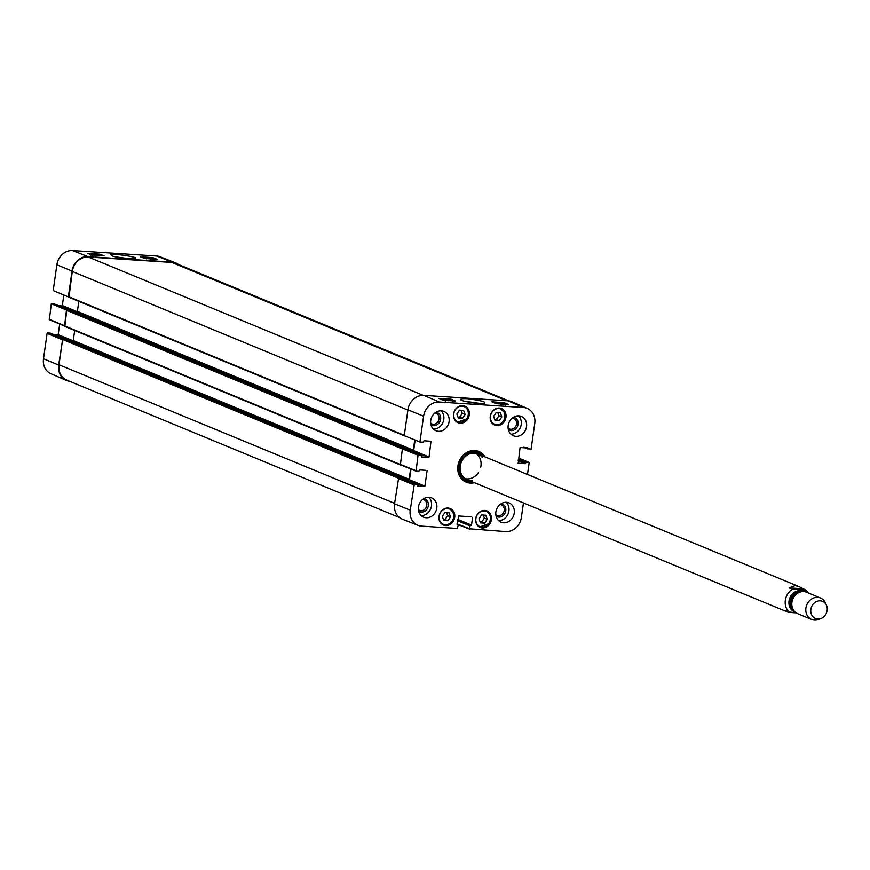 <?xml version="1.0" encoding="UTF-8"?>
<svg xmlns="http://www.w3.org/2000/svg" width="870" height="870" viewBox="0 0 870 870"><rect width="100%" height="100%" fill="white"/><g stroke="black" fill="none" stroke-linecap="round" stroke-linejoin="round"><path stroke-width="1.3" d="M508.732 400.896L175.577 263.305A15.671 13.605 112.4 0 0 171.781 262.435L88.229 256.998A15.671 13.605 112.4 0 0 72.286 271.462L68.98 297.29L404.757 435.935M404.659 435.816L405.257 436.055M78.833 301.357L77.397 311.406L74.124 311.764M414.751 439.926L413.293 450.127L408.987 450.421M405.931 449.159L402.723 448.866M69.948 310.057L66.751 310.372L64.837 326.413L400.602 465.058M400.45 464.797L401.462 465.211M74.689 330.48L73.254 340.529L69.97 340.888M410.618 468.941L409.15 479.261L404.844 479.555M401.777 478.282L398.569 478M65.794 339.18L62.607 339.496L59.008 364.747A15.671 13.605 112.4 0 0 66.783 380.125L399.558 517.563M794.517 612.763L788.133 612.23L785.871 610.631L789.166 611.991L796.202 612.882M789.112 587.881L795.126 585.608L798.758 586.489L806.066 590.197L792.407 589.24L789.112 587.881L802.629 588.762M820.312 600.822A9.287 8.069 -67.6 0 1 826.5 605.281A9.287 8.069 -67.6 0 1 821.041 618.494A9.287 8.069 -67.6 0 1 810.764 611.24A9.287 8.069 -67.6 0 1 820.312 600.822M821.041 618.494L818.626 619.429A11.604 10.081 -67.6 0 1 811.666 619.44A11.604 10.081 -67.6 0 1 806.24 606.433A11.604 10.081 -67.6 0 1 817.713 597.342A11.604 10.081 -67.6 0 1 820.53 597.994A11.604 10.081 -67.6 0 1 825.456 602.91L826.5 605.281M811.666 619.44L797.692 613.676A11.604 10.081 -67.6 0 1 792.265 600.67A11.604 10.081 -67.6 0 1 803.739 591.567A11.604 10.081 -67.6 0 1 806.555 592.22L820.53 597.994M115.492 256.846L130.446 258.912M62.683 339.256L47.578 332.927L47.11 333.351L43.5 358.723A15.377 13.354 112.4 0 0 50.938 373.73L66.24 380.364A15.671 13.605 -67.6 0 1 58.66 365.074L62.673 339.278M47.578 332.927L50.177 333.09L64.597 339.05M54.527 334.874L57.714 335.08L72.134 341.029M73.134 340.822L58.181 334.646L57.714 335.08M58.181 334.646L59.693 324.031M66.827 310.144L51.319 303.771L49.351 319.703L64.402 325.989M51.319 303.771L54.321 303.967L68.752 309.927M58.671 305.74L61.857 305.946L76.277 311.906M77.278 311.699L62.325 305.522L61.857 305.946M62.325 305.522L63.825 295.028M175.74 262.914L160.221 256.813A15.377 13.354 112.4 0 0 156.687 256.03L72.514 250.56A15.377 13.354 112.4 0 0 56.876 264.752L53.2 290.58L68.349 296.92L72.025 271.092A15.671 13.605 -67.6 0 1 87.968 256.628L172.14 262.109A15.671 13.605 -67.6 0 1 175.74 262.914A15.671 13.605 -67.6 0 1 178.698 264.6M64.554 326.065L66.479 310.122M69.535 381.267A15.671 13.605 -67.6 0 1 66.24 380.364M148.498 258.738L146.649 258.009L150.108 258.836M151.695 258.76L152.38 258.477L151.695 258.76M152 258.814L153.316 258.727L152 258.814M151.739 258.923L150.641 258.542L151.315 258.303L153.762 258.749L151.728 258.945M150.597 258.868L151.315 258.303M153.762 258.749L153.076 259.032M93.177 255.138L94.449 255.247M92.35 254.932L95.08 255.291M90.708 254.605L91.578 254.388M95.917 255.312L95.515 254.649L99.397 255.541M94.906 255.225L95.015 254.616M99.582 255.617L100.648 255.617M98.767 255.497L96.874 254.747M143.963 258.259L146.573 258.727M143.311 258.227L145.051 257.977L146.334 258.868M99.822 254.17L104.085 255.845L91.85 255.051L87.587 253.377L99.822 254.17L99.626 255.541M152.805 257.618L157.068 259.293L144.833 258.499L140.57 256.824L152.805 257.618L152.696 258.379M128.651 258.825L134.937 258.488C141.788 257.292 105.933 252.311 111.262 255.225C111.773 256.356 117.57 257.553 128.651 258.825M481.61 514.92L485.721 515.192L487.233 519.281L484.612 523.153L480.501 522.892L478.978 518.792L481.61 514.92M493.584 416.349L496.226 412.532L500.337 412.804L501.816 416.937L499.173 420.765L495.063 420.493L493.584 416.349M496.868 425.56A8.939 7.765 -67.6 0 1 494.704 425.06A8.939 7.765 -67.6 0 1 490.941 413.837A8.939 7.765 -67.6 0 1 501.533 408.541A8.939 7.765 -67.6 0 1 505.709 418.557A8.939 7.765 -67.6 0 1 496.868 425.56M464.384 401.135L480.903 403.56M405.844 449.148L421.156 455.445L421.439 456.87M421.047 455.423L418.046 455.227L402.375 448.844L400.396 464.776L415.98 471.094M425.756 470.311L419.808 469.93L418.774 471.355L416.067 471.159L418.046 455.227M427.072 470.855L424.908 486.102L409.487 479.74L409.02 480.164L424.429 486.537L424.908 486.102M424.429 486.537L417.296 485.993M416.904 484.546L414.305 484.383L398.634 478L401.483 478.185L417.013 484.579L417.502 486.08M457.99 524.675L457.033 524.273L458.229 525.132L457.337 528.46L421.569 526.132A15.377 13.354 -67.6 0 1 418.035 525.349A15.377 13.354 -67.6 0 1 410.216 510.179L414.305 484.383M457.881 524.654L457.163 524.523M471.279 516.791L458.599 515.964L457.37 524.61M472.595 517.335L471.496 525.078L457.707 519.379M457.62 519.966L471.029 525.502L471.496 525.078M471.029 525.502L457.598 520.14M457.511 520.728L470.039 525.904L470.518 525.469M470.039 525.904L469.637 528.797L457.065 523.86M523.446 502.925L521.38 517.411A15.377 13.354 -67.6 0 1 505.742 531.603L469.637 528.797M518.574 458.012L529.199 462.459L527.492 474.454M529.199 462.459L526.198 462.264L518.433 459.055M518.346 459.643L525.73 462.699L526.198 462.264M525.73 462.699L525.643 463.264L518.27 460.219M518.183 460.806L525.175 463.688L525.643 463.264M525.175 463.688L518.041 463.155M526.502 447.474L527.818 448.017L520.075 447.517L518.248 463.242M527.818 448.017L527.742 448.583L524.762 447.365M527.318 408.432L512.017 401.799A15.671 13.605 112.4 0 0 508.036 400.831L423.864 395.361A15.671 13.605 112.4 0 0 407.921 409.824L404.245 435.652L419.916 442.025L423.592 416.208A15.377 13.354 -67.6 0 1 439.241 402.016L523.403 407.486A15.377 13.354 -67.6 0 1 527.318 408.432A15.377 13.354 -67.6 0 1 534.756 423.44L531.081 449.268L527.742 448.583M419.916 442.025L422.918 442.221L423.951 440.796L430.987 441.275L429.051 456.978L413.642 450.616L413.163 451.041L428.584 457.402L429.051 456.978M428.584 457.402L421.645 456.957M445.614 525.578A8.939 7.765 -67.6 0 1 443.45 525.067A8.939 7.765 -67.6 0 1 439.687 513.844A8.939 7.765 -67.6 0 1 450.268 508.548A8.939 7.765 -67.6 0 1 454.444 518.563A8.939 7.765 -67.6 0 1 445.614 525.578M460.186 423.179A8.939 7.765 -67.6 0 1 458.022 422.679A8.939 7.765 -67.6 0 1 454.26 411.456A8.939 7.765 -67.6 0 1 464.841 406.159A8.939 7.765 -67.6 0 1 469.028 416.175A8.939 7.765 -67.6 0 1 460.186 423.179M438.469 431.292A10.44 9.07 -67.6 0 1 435.935 430.715A10.44 9.07 -67.6 0 1 431.531 417.589A10.44 9.07 -67.6 0 1 443.907 411.401A10.44 9.07 -67.6 0 1 448.789 423.103A10.44 9.07 -67.6 0 1 438.469 431.292M426.159 517.759A10.44 9.07 -67.6 0 1 423.625 517.171A10.44 9.07 -67.6 0 1 419.231 504.056A10.44 9.07 -67.6 0 1 431.607 497.868A10.44 9.07 -67.6 0 1 436.49 509.57A10.44 9.07 -67.6 0 1 426.159 517.759M503.599 522.805A10.44 9.07 -67.6 0 1 501.066 522.217A10.44 9.07 -67.6 0 1 496.672 509.102A10.44 9.07 -67.6 0 1 509.048 502.903A10.44 9.07 -67.6 0 1 513.931 514.616A10.44 9.07 -67.6 0 1 503.599 522.805M515.91 436.338A10.44 9.07 -67.6 0 1 513.376 435.75A10.44 9.07 -67.6 0 1 508.972 422.635A10.44 9.07 -67.6 0 1 521.347 416.436A10.44 9.07 -67.6 0 1 526.23 428.149A10.44 9.07 -67.6 0 1 515.91 436.338M482.295 527.959A8.939 7.765 -67.6 0 1 480.131 527.459A8.939 7.765 -67.6 0 1 476.368 516.236A8.939 7.765 -67.6 0 1 486.961 510.94A8.939 7.765 -67.6 0 1 491.137 520.956A8.939 7.765 -67.6 0 1 482.295 527.959M485.058 456.924A16.595 14.42 112.4 0 0 474.803 450.54A16.595 14.42 112.4 0 0 457.74 468.212A16.595 14.42 112.4 0 0 474.422 482.676M512.31 418.089L512.31 418.089A5.709 4.959 -67.6 0 1 516.095 425.571A5.709 4.959 -67.6 0 1 508.134 428.203M434.869 413.043L434.869 413.043A5.709 4.959 -67.6 0 1 438.654 420.536A5.709 4.959 -67.6 0 1 430.693 423.168M422.559 499.51A5.709 4.959 -67.6 0 1 422.57 499.51A5.709 4.959 -67.6 0 1 426.354 507.003A5.709 4.959 -67.6 0 1 418.383 509.635M500 504.556A5.709 4.959 -67.6 0 1 500.011 504.556A5.709 4.959 -67.6 0 1 503.795 512.038A5.709 4.959 -67.6 0 1 495.824 514.67M450.529 516.9L447.919 520.749L443.787 520.477L442.308 516.367L444.918 512.517L449.05 512.789L450.529 516.9L447.658 515.714L446.549 512.626M443.417 519.455L445.048 519.564L447.658 515.714M447.919 520.749L445.048 519.564M494.693 419.471L496.302 419.579L498.945 415.751L497.825 412.641M499.173 420.765L496.302 419.579M501.816 416.937L498.945 415.751M480.12 521.869L481.741 521.967L484.362 518.096L483.231 515.029M484.612 523.153L481.741 521.967M487.233 519.281L484.362 518.096M459.501 410.14L463.612 410.412L465.124 414.501L462.503 418.372L458.392 418.111L456.87 414.011L459.501 410.14M458.012 417.089L459.632 417.187L462.253 413.315L461.122 410.248M462.503 418.372L459.632 417.187M465.124 414.501L462.253 413.315M465.624 481.164A15.899 13.811 112.4 0 0 472.062 481.697M482.687 455.956A15.899 13.811 112.4 0 0 477.76 451.791M481.675 455.532A14.746 12.811 112.4 0 0 468.375 453.564A14.746 12.811 112.4 0 0 459.523 465.961A14.746 12.811 112.4 0 0 471.04 481.284M482.154 457.25A13.931 12.093 112.4 0 0 469.321 453.999A13.931 12.093 112.4 0 0 460.263 466.015A13.931 12.093 112.4 0 0 472.595 480.403M465.363 478.717A13.931 12.093 112.4 0 0 478.576 472.377M480.74 467.157A13.931 12.093 112.4 0 0 475.836 453.346M409.977 450.834L413.163 451.041M413.642 450.616L415.131 440.079M398.634 478L394.545 503.795A15.671 13.605 112.4 0 0 402.516 519.249L418.035 525.349M405.833 479.957L409.02 480.164M409.487 479.74L411.01 469.093M402.375 448.844L405.627 449.061M447.615 400.254L446.027 400.156L447.615 400.254M447.898 400.526L445.407 400.113L446.016 399.515L448.942 400.591M444.081 400.276L444.722 400.32M443.83 399.841L442.515 399.95L443.83 399.841M442.069 399.928L445.19 400.124M502.523 404.082L500.761 403.343L501.533 403.147L505.133 404.082M498.923 403.843L499.043 402.973L500.663 403.963L501.533 403.147M500.152 403.93L499.043 402.973M498.042 403.789L495.889 402.777L498.662 403.832M496.161 403.669L496.259 403.017M495.052 403.201L495.889 402.799M449.844 400.265L451.878 400.396L449.268 399.928M450.78 400.722L449.203 400.222L449.507 399.743L452.52 400.439M449.17 400.439L449.507 399.743M498.945 403.669L498.162 403.615M496.139 403.669L491.898 401.831L504.121 402.625L508.363 404.463L496.139 403.669M504.121 402.625L503.947 403.789M443.145 400.222L438.904 398.384L451.138 399.178L455.38 401.016L443.145 400.222M451.138 399.178L451.019 399.961M467.342 398.699C462.372 398.471 460.263 398.775 461.013 399.613C458.718 401.037 484.721 405.083 484.601 403.071C486.199 401.864 480.447 400.407 467.342 398.699M508.385 429.671A6.862 5.97 112.4 0 0 517.563 426.18A6.862 5.97 112.4 0 0 513.517 417.23M510.918 434.152A10.44 9.07 112.4 0 0 520.434 427.366A10.44 9.07 112.4 0 0 518.487 415.838M430.944 424.625A6.862 5.97 112.4 0 0 440.122 421.134A6.862 5.97 112.4 0 0 436.077 412.184M433.488 429.117A10.44 9.07 112.4 0 0 442.993 422.32A10.44 9.07 112.4 0 0 441.046 410.803M418.633 511.092A6.862 5.97 112.4 0 0 427.812 507.601A6.862 5.97 112.4 0 0 423.766 498.651M421.178 515.584A10.44 9.07 112.4 0 0 430.683 508.787A10.44 9.07 112.4 0 0 428.736 497.27M496.074 516.127A6.862 5.97 112.4 0 0 505.252 512.647A6.862 5.97 112.4 0 0 501.207 503.697M498.619 520.619A10.44 9.07 112.4 0 0 508.123 513.833A10.44 9.07 112.4 0 0 506.177 502.305M473.008 482.089A15.899 13.811 -67.6 0 1 466.102 481.371A15.899 13.811 -67.6 0 1 458.675 463.558A15.899 13.811 -67.6 0 1 474.389 451.095A15.899 13.811 -67.6 0 1 478.239 451.976A15.899 13.811 -67.6 0 1 483.644 456.348M407.889 410.064L72.286 271.462M423.19 395.328L88.229 256.998M404.3 435.315L68.697 296.713M413.293 450.127L77.397 311.406M412.706 450.671L76.81 311.938M405.681 448.713L69.785 309.992M403.234 448.561L67.338 309.829M402.353 448.974L66.751 310.372M400.167 464.449L64.543 325.837M409.15 479.261L73.254 340.529M408.563 479.794L72.667 341.062M401.538 477.837L65.641 339.115M399.091 477.684L63.195 338.963M398.297 478.141L62.607 339.496M394.61 503.36L59.008 364.747M506.688 400.744L171.781 262.435M789.166 611.991A13.931 12.093 -67.6 0 1 792.407 589.24M795.191 612.11A11.147 9.679 -67.6 0 1 789.264 599.767A11.147 9.679 -67.6 0 1 800.367 590.665A11.147 9.679 -67.6 0 1 803.684 591.567M792.146 606.945A9.168 7.96 -67.6 0 1 797.877 593.079M793.494 610.109A10.092 8.765 -67.6 0 1 790.536 598.68A10.092 8.765 -67.6 0 1 800.226 591.687A10.092 8.765 -67.6 0 1 801.053 591.785M87.968 256.628L72.514 250.56M172.14 262.109L156.687 256.03M47.11 333.351L62.27 339.702M64.271 325.597L49.122 319.246M58.66 365.074L43.5 358.723M72.025 271.092L56.876 264.752M488.82 523.446A8.243 7.156 -67.6 0 1 476.292 522.674A8.243 7.156 -67.6 0 1 484.242 510.94A8.243 7.156 -67.6 0 1 488.82 523.446M504.546 413.022A8.243 7.156 -67.6 0 1 496.52 424.701A8.243 7.156 -67.6 0 1 492.018 412.162A8.243 7.156 -67.6 0 1 504.546 413.022M492.507 423.603A8.7 7.558 112.4 0 0 494.16 424.582A8.7 7.558 112.4 0 0 502.729 422.222A8.7 7.558 112.4 0 0 504.72 412.728A8.7 7.558 112.4 0 0 500.805 408.498A8.7 7.558 112.4 0 0 498.945 408.03M445.288 524.719A8.243 7.156 -67.6 0 1 440.742 512.191A8.243 7.156 -67.6 0 1 453.281 513.006A8.243 7.156 -67.6 0 1 445.288 524.719M441.253 523.61A8.7 7.558 112.4 0 0 442.906 524.599A8.7 7.558 112.4 0 0 445.005 525.078A8.7 7.558 112.4 0 0 453.618 518.259A8.7 7.558 112.4 0 0 449.551 508.504A8.7 7.558 112.4 0 0 447.691 508.036M477.934 526.002A8.7 7.558 112.4 0 0 479.587 526.981A8.7 7.558 112.4 0 0 488.929 523.61A8.7 7.558 112.4 0 0 486.232 510.886A8.7 7.558 112.4 0 0 484.372 510.429M466.712 418.666A8.243 7.156 -67.6 0 1 454.183 417.894A8.243 7.156 -67.6 0 1 462.133 406.159A8.243 7.156 -67.6 0 1 466.712 418.666M455.826 421.221A8.7 7.558 112.4 0 0 457.479 422.2A8.7 7.558 112.4 0 0 466.82 418.829A8.7 7.558 112.4 0 0 464.123 406.105A8.7 7.558 112.4 0 0 462.264 405.648M464.569 480.61A15.801 13.724 112.4 0 0 471.888 481.621M482.513 455.88A15.801 13.724 112.4 0 0 476.619 451.443M459.762 475.488A15.345 13.322 112.4 0 0 471.225 481.36M481.86 455.608A15.345 13.322 112.4 0 0 469.593 451.682M508.036 400.831L523.403 407.486M423.864 395.361L439.241 402.016M429.9 441.188L431.215 441.732M415.838 470.703L400.167 464.319M398.166 478.424L413.837 484.807M457.022 524.186L469.778 529.199M523.794 447.3L527.872 448.985M407.921 409.824L423.592 416.208M394.545 503.795L410.216 510.179M404.876 436.011L68.98 297.29M405.768 448.735L69.872 310.014M400.733 465.135L64.837 326.413M401.625 477.858L65.728 339.137M798.758 586.489L477.804 453.933M788.133 612.23L467.168 479.685M808.35 592.959L806.066 590.197M150.379 258.368L150.249 259.282M154.023 258.923L153.903 259.836M91.981 254.997L91.861 255.91M90.502 254.464L90.371 255.378M94.264 254.953L94.145 255.867M64.663 339.05L50.286 333.123M49.351 319.703L64.5 326.043M68.806 309.927L54.44 303.989M499.815 408.084L504.763 412.782C505.557 421.395 502.012 425.332 494.16 424.582L493.17 424.179M441.916 524.186L445.048 525.088C449.975 524.98 460.11 518.4 449.551 508.504L448.561 508.091M485.242 510.483L486.232 510.886C490.952 513.768 491.876 518.009 488.994 523.62L479.587 526.981L478.598 526.578M456.489 421.798L457.479 422.2L466.885 418.84C469.767 413.228 468.843 408.987 464.123 406.105L463.134 405.703M445.451 400.32L445.32 401.233M500.587 403.223L500.457 404.126M503.85 403.647L503.719 404.561M505.329 404.235L505.198 405.137M501.566 403.713L501.435 404.626M453.118 400.82L452.987 401.733M448.594 399.83L448.463 400.744M405.746 449.083L421.156 455.445M400.407 464.776L416.067 471.159M401.603 478.206L417.013 484.579M469.865 529.254L457.022 524.208M523.729 447.289L527.97 449.04"/></g></svg>
